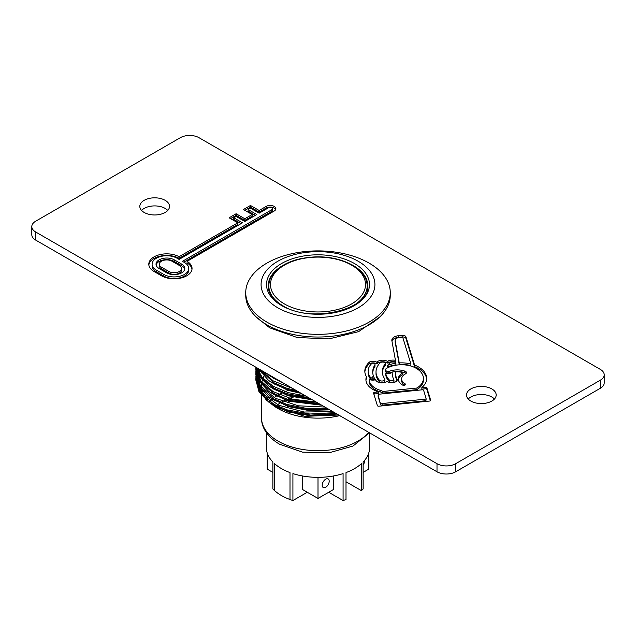 <?xml version="1.0" encoding="UTF-8"?>
<svg xmlns="http://www.w3.org/2000/svg" width="636" height="636" viewBox="0 0 636 636"><rect width="100%" height="100%" fill="white"/><g stroke="black" fill="none" stroke-linecap="round" stroke-linejoin="round"><path stroke-width="0.95" d="M368.125 371.162L368.125 372.776A25.909 14.954 0 0 0 370.55 379.096A2.496 1.439 0 0 0 370.971 379.414A2.496 1.439 0 0 0 374.27 379.533L374.27 377.911A35.513 20.503 180 0 1 372.712 371.909A35.513 20.503 180 0 1 374.986 364.698A4.341 2.504 0 0 0 374.986 364.651A4.341 2.504 0 0 0 374.564 363.577A2.234 1.288 0 0 0 371.941 363.347A25.909 14.954 0 0 0 368.125 371.162A25.909 14.954 0 0 0 370.55 377.482A2.496 1.439 0 0 0 370.971 377.8A2.496 1.439 0 0 0 374.27 377.911M370.55 379.096L370.55 377.482M376.011 371.909L376.011 373.523A32.213 18.595 0 0 0 379.191 381.576A2.926 1.693 0 0 0 379.835 382.141A2.926 1.693 0 0 0 383.031 382.506A2.926 1.693 0 0 0 384.836 380.948L384.836 379.334A2.926 1.693 0 0 0 384.629 378.706A32.722 18.889 180 0 1 382.284 371.678A32.722 18.889 180 0 1 382.395 370.096A7.417 4.285 180 0 1 382.363 369.699A7.417 4.285 180 0 1 382.848 368.18A32.722 18.889 180 0 1 385.718 363.243A3.339 1.924 0 0 0 380.296 362.647A32.213 18.595 0 0 0 376.011 371.909A32.213 18.595 0 0 0 379.191 379.954A2.926 1.693 0 0 0 379.835 380.527A2.926 1.693 0 0 0 383.031 380.892A2.926 1.693 0 0 0 384.836 379.334M379.191 381.576L379.191 379.954M385.71 373.276L385.71 374.89A29.423 16.989 0 0 0 389.693 381.958A2.623 1.518 0 0 0 389.757 381.998A2.623 1.518 0 0 0 393.962 381.592L393.962 379.978A45.347 26.179 180 0 1 392.181 372.704A45.347 26.179 180 0 1 392.181 372.537A10.876 6.281 0 0 0 390.758 373.062A4.786 2.759 180 0 1 386.147 373.427A7.417 4.285 180 0 1 385.71 373.276A29.423 16.989 0 0 0 389.693 380.344A2.623 1.518 0 0 0 389.757 380.376A2.623 1.518 0 0 0 393.962 379.978M389.693 381.958L389.693 380.344M369.214 379.708L369.214 381.059A21.131 12.195 0 0 0 369.214 381.195A21.131 12.195 0 0 0 375.407 389.82A21.131 12.195 0 0 0 380.137 391.871A13.348 7.704 180 0 1 382.983 393.088L416.993 389.63L416.993 388.008A24.812 14.326 0 0 0 423.409 378.404A24.812 14.326 0 0 0 412.74 366.63A20.972 12.108 0 0 0 386.028 368.713A4.118 2.377 0 0 0 385.662 369.699L385.662 371.313A4.118 2.377 0 0 0 386.871 372.998A4.118 2.377 0 0 0 387.125 373.133A1.32 0.763 0 0 0 388.771 373.157A14.183 8.189 180 0 1 404.56 372.656A2.957 1.709 180 0 1 406.11 373.443M385.662 369.699A4.118 2.377 0 0 0 386.871 371.376A4.118 2.377 0 0 0 387.125 371.511A1.32 0.763 0 0 0 388.771 371.543A14.183 8.189 180 0 1 404.56 371.034A2.957 1.709 180 0 1 406.46 372.632A2.957 1.709 180 0 1 405.18 374.04A11.909 6.877 0 0 0 401.602 378.953A11.909 6.877 0 0 0 405.005 383.754A1.654 0.954 180 0 1 405.474 384.422A1.654 0.954 180 0 1 404.456 385.305A1.654 0.954 180 0 1 402.66 385.098A1.654 0.954 180 0 1 402.644 385.09A15.208 8.777 180 0 1 398.303 378.953A15.208 8.777 180 0 1 402.874 372.672A10.876 6.281 0 0 0 395.505 371.877A42.048 24.271 0 0 0 395.481 372.704A42.048 24.271 0 0 0 397.134 379.446A5.295 3.053 180 0 1 397.19 379.875A5.295 3.053 180 0 1 396.928 380.821A5.923 3.418 180 0 1 387.427 381.727A5.923 3.418 180 0 1 386.966 381.425A6.225 3.593 180 0 1 377.506 381.87A6.225 3.593 180 0 1 376.17 380.733A35.513 20.503 180 0 1 375.415 379.748A5.796 3.347 180 0 1 369.214 379.438A21.131 12.195 0 0 0 369.214 379.573A21.131 12.195 0 0 0 375.407 388.199A21.131 12.195 0 0 0 380.137 390.258A13.348 7.704 180 0 1 382.983 391.474L416.993 388.008M378.166 396.411A1.32 0.763 0 0 0 378.142 396.546A1.32 0.763 0 0 0 378.166 396.673L380.567 404.56A1.32 0.763 0 0 0 380.932 404.965A1.32 0.763 0 0 0 382.101 405.172L424.991 400.807A1.32 0.763 0 0 0 426.088 400.06A1.32 0.763 0 0 0 426.064 399.925L426.064 398.573M380.567 402.938A1.32 0.763 0 0 0 380.932 403.343A1.32 0.763 0 0 0 382.101 403.558L424.991 399.193A1.32 0.763 0 0 0 426.088 398.438A1.32 0.763 0 0 0 426.064 398.311L423.656 390.425A1.32 0.763 0 0 0 422.129 389.812L379.231 394.177A1.32 0.763 0 0 0 378.142 394.924A1.32 0.763 0 0 0 378.166 395.059L380.567 404.56M373.873 394.193A1.32 0.763 0 0 1 374.644 393.938L378.547 393.541L378.547 391.927L374.644 392.325A1.32 0.763 0 0 0 373.555 393.072A1.32 0.763 0 0 0 373.578 393.207L377.355 405.585A1.32 0.763 0 0 0 377.72 405.991A1.32 0.763 0 0 0 378.889 406.205L429.578 401.046A1.32 0.763 0 0 0 430.675 400.298A1.32 0.763 0 0 0 430.652 400.163L426.867 387.777A1.32 0.763 0 0 0 425.341 387.165L421.859 387.515A28.111 16.226 0 0 0 426.708 378.404A28.111 16.226 0 0 0 414.569 365.04L405.967 336.897A3.299 1.908 0 0 0 402.151 335.355L398.375 335.736A7.918 4.571 0 0 0 391.824 340.244A7.918 4.571 0 0 0 391.871 340.721L395.433 360.278A8.912 5.144 0 0 0 388.047 360.97A32.722 18.889 0 0 0 387.539 361.407A6.638 3.832 0 0 0 377.617 361.51A35.513 20.503 0 0 0 376.91 362.242A5.533 3.196 0 0 0 369.508 361.995A29.208 16.862 0 0 0 364.825 371.162A29.208 16.862 0 0 0 366.439 376.679A24.43 14.103 0 0 0 365.915 379.573A24.43 14.103 0 0 0 373.07 389.55A24.43 14.103 0 0 0 378.547 391.927M165.169 200.332A14.851 8.57 0 0 0 148.983 198.472A14.851 8.57 0 0 0 139.817 206.398A14.851 8.57 0 0 0 144.165 212.456A14.851 8.57 0 0 0 160.351 214.316A14.851 8.57 0 0 0 169.518 206.398A14.851 8.57 0 0 0 165.169 200.332M141.574 210.436A14.851 8.57 180 0 1 165.169 208.417A14.851 8.57 180 0 1 167.761 210.436M491.835 388.93A14.851 8.57 0 0 0 475.649 387.078A14.851 8.57 0 0 0 466.482 394.996A14.851 8.57 0 0 0 470.831 401.054A14.851 8.57 0 0 0 487.017 402.914A14.851 8.57 0 0 0 496.183 394.996A14.851 8.57 0 0 0 491.835 388.93M468.239 399.034A14.851 8.57 180 0 1 491.835 397.015A14.851 8.57 180 0 1 494.426 399.034M600.336 369.397L198.996 137.694A13.197 7.624 0 0 0 180.33 137.694L35.664 221.217A13.197 7.624 0 0 0 31.8 226.599A13.197 7.624 0 0 0 35.664 231.989L437.004 463.7A13.197 7.624 0 0 0 455.67 463.7L600.336 380.177A13.197 7.624 0 0 0 604.2 374.787A13.197 7.624 0 0 0 600.336 369.397M187.079 261.324L274.211 211.017A5.652 3.26 0 0 0 275.865 208.711A5.652 3.26 0 0 0 272.383 205.698A5.652 3.26 0 0 0 266.222 206.406L259.154 210.484L250.465 205.468L243.453 209.514L252.142 214.531L244.82 218.768L236.123 213.744L229.111 217.798L237.808 222.815L179.09 256.713A17.911 10.343 0 0 0 159.668 254.678A17.911 10.343 0 0 0 148.8 264.186A17.911 10.343 0 0 0 154.039 271.5L161.465 275.786A17.911 10.343 180 0 0 180.99 278.027A17.911 10.343 180 0 0 192.048 268.471A17.911 10.343 180 0 0 187.079 261.324L187.079 262.946A17.911 10.343 180 0 1 191.993 269.282M604.2 374.787L604.2 382.872A13.197 7.624 180 0 1 600.336 388.262L600.336 380.177M455.67 463.7L455.67 471.785L600.336 388.262M455.67 471.785A13.197 7.624 180 0 1 437.004 471.785L437.004 463.7M35.664 231.989L35.664 240.074L437.004 471.785M35.664 240.074A13.197 7.624 180 0 1 31.8 234.684L31.8 226.599M430.349 400.791L426.867 389.399A1.32 0.763 0 0 0 425.341 388.779L421.859 389.137L421.859 387.515M365.954 380.384A24.43 14.103 0 0 1 366.439 378.301L366.439 376.679M395.433 360.278L395.433 361.892A8.912 5.144 0 0 0 388.047 362.584A32.722 18.889 0 0 0 387.539 363.029A6.638 3.832 0 0 0 377.617 363.124A35.513 20.503 0 0 0 376.91 363.856A5.533 3.196 0 0 0 369.508 363.617L369.508 361.995M369.508 363.617A29.208 16.862 0 0 0 364.857 371.965M376.91 363.856L376.91 362.242M377.617 363.124L377.617 361.51M387.539 363.029L387.539 361.407M388.047 362.584L388.047 360.97M426.677 379.207A28.111 16.226 0 0 0 414.569 366.662L405.967 338.519A3.299 1.908 0 0 0 402.151 336.969L398.375 337.358A7.918 4.571 0 0 0 391.935 341.095M414.569 366.662L414.569 365.04M372.744 372.72A35.513 20.503 180 0 1 374.986 366.312A4.341 2.504 0 0 0 374.986 366.272A4.341 2.504 0 0 0 374.986 366.225M382.395 370.915A7.417 4.285 180 0 1 382.848 369.794A32.722 18.889 180 0 1 385.718 364.857L385.718 363.243M382.308 372.489A32.722 18.889 180 0 1 382.395 371.71L382.395 370.096M387.69 365.358L387.69 366.972A24.271 14.016 180 0 1 395.966 364.849L395.823 362.425A5.605 3.236 0 0 0 390.385 362.377A29.423 16.989 0 0 0 387.69 365.358A24.271 14.016 180 0 1 395.966 363.228M416.993 389.63A24.812 14.326 0 0 0 423.409 380.018L423.409 378.404M395.481 372.704L395.481 374.318A42.048 24.271 0 0 0 396.975 380.733M398.367 379.756A15.208 8.777 180 0 1 402.874 374.294L402.874 372.672M401.602 378.953L401.602 380.567A11.909 6.877 0 0 0 404.742 385.217M395.155 341.58A4.619 2.663 0 0 0 395.131 341.858A4.619 2.663 0 0 0 395.155 342.136L399.233 364.531A24.271 14.016 180 0 1 410.872 365.549L410.872 363.935L402.723 337.231L398.947 337.613A4.619 2.663 0 0 0 395.131 340.244A4.619 2.663 0 0 0 395.155 340.522L399.233 362.918A24.271 14.016 180 0 1 410.872 363.935M399.233 364.531L399.233 362.918M382.983 393.088L382.983 391.474M397.134 380.296L397.134 379.446M404.56 372.656L404.56 371.034M382.848 369.794L382.848 368.18M374.986 366.312L374.986 364.698M177.039 258.224A14.612 8.435 0 0 0 161.115 256.395A14.612 8.435 0 0 0 152.099 264.186A14.612 8.435 0 0 0 156.376 270.149L163.802 274.442A14.612 8.435 180 0 0 179.726 276.27A14.612 8.435 180 0 0 188.741 268.471A14.612 8.435 180 0 0 184.464 262.509L182.413 261.324L271.882 209.673A2.353 1.359 0 0 0 272.566 208.711A2.353 1.359 0 0 0 271.119 207.455A2.353 1.359 0 0 0 268.559 207.749L259.154 213.179L250.465 208.163L248.12 209.514L256.809 214.531L244.82 221.455L236.123 216.439L233.778 217.798L242.475 222.815L179.09 259.409L177.039 258.224M152.099 264.186L152.099 265.8A14.612 8.435 0 0 0 156.376 271.771L156.376 270.149M188.741 268.471L188.741 270.093A14.612 8.435 180 0 1 179.726 277.884A14.612 8.435 180 0 1 163.802 276.056L156.376 271.771M183.812 262.135L271.882 211.287A2.353 1.359 0 0 0 272.566 210.325L272.566 208.711M255.41 215.342L248.12 211.136L248.12 209.514M241.068 223.618L233.778 219.412L233.778 217.798M237.808 222.815L237.808 224.429L179.09 258.327L179.09 256.713M179.09 258.327A17.911 10.343 0 0 0 160.32 256.141A17.911 10.343 0 0 0 148.848 264.997M252.142 214.531L252.142 216.153L244.82 220.382L236.123 215.365L230.518 218.601M236.123 215.365L236.123 213.744M244.82 220.382L244.82 218.768M275.69 209.522A5.652 3.26 0 0 0 271.715 207.185A5.652 3.26 0 0 0 266.222 208.02L259.154 212.106L250.465 207.082L244.852 210.325M250.465 207.082L250.465 205.468M259.154 212.106L259.154 210.484M181.681 264.115L174.256 259.83A10.677 6.161 0 0 0 162.625 258.494A10.677 6.161 0 0 0 156.027 264.186A10.677 6.161 0 0 0 159.159 268.543L166.584 272.836A10.677 6.161 180 0 0 178.223 274.172A10.677 6.161 180 0 0 184.814 268.471A10.677 6.161 180 0 0 181.681 264.115L181.681 265.729L174.256 261.444A10.677 6.161 0 0 0 163.277 259.965A10.677 6.161 0 0 0 156.122 264.997M181.681 265.729A10.677 6.161 180 0 1 184.718 269.282M171.927 261.173A7.378 4.261 0 0 0 163.881 260.251A7.378 4.261 0 0 0 159.326 264.186A7.378 4.261 0 0 0 161.488 267.2L168.914 271.485A7.378 4.261 180 0 0 176.959 272.407A7.378 4.261 180 0 0 181.514 268.471A7.378 4.261 180 0 0 179.352 265.458L171.927 261.173M159.326 264.186L159.326 265.8A7.378 4.261 0 0 0 161.488 268.813L161.488 267.2M181.514 268.471L181.514 270.093A7.378 4.261 180 0 1 176.959 274.029A7.378 4.261 180 0 1 168.914 273.098L161.488 268.813M307.275 492.256L292.918 500.54A51.643 29.812 180 0 1 290 499.53A51.643 29.812 180 0 1 281.486 495.563A51.643 29.812 180 0 1 274.609 490.642L274.609 463.7A51.643 29.812 180 0 0 281.486 468.621A51.643 29.812 180 0 1 274.609 463.7L274.609 490.642A51.643 29.812 180 0 1 272.86 488.957L272.86 462.014A51.643 29.812 180 0 1 266.357 447.537L266.357 432.615M290 499.53L290 472.588A51.643 29.812 180 0 1 281.486 468.621A51.643 29.812 180 0 0 290 472.588L290 499.53M325.696 487.263A4.953 2.854 -60 0 1 323.223 487.51A4.953 2.854 -60 0 1 322.46 483.543A4.953 2.854 -60 0 1 325.696 479.186A4.953 2.854 -60 0 1 328.168 478.94A4.953 2.854 -60 0 1 328.931 482.907A4.953 2.854 -60 0 1 325.696 487.263M318 477.35L318 498.441L333.391 489.561L333.391 475.998M318 498.441L302.609 489.561L302.609 475.998M363.14 472.381L368.848 469.09L368.848 452.752M364.635 460.345A4.953 2.854 -60 0 1 363.14 464.924M272.86 472.381L267.152 469.09L267.152 452.752M266.897 322.118A72.266 41.722 0 0 0 345.658 331.157A72.266 41.722 0 0 0 390.265 292.616A72.266 41.722 0 0 0 369.103 263.113A72.266 41.722 0 0 0 290.342 254.066A72.266 41.722 0 0 0 245.735 292.616A72.266 41.722 0 0 0 266.897 322.118M245.735 292.616L245.735 295.303A72.266 41.722 0 0 0 266.897 324.805A72.266 41.722 0 0 0 345.658 333.852A72.266 41.722 0 0 0 390.265 295.303L390.265 292.616M277.749 307.768A56.922 32.865 0 0 0 358.251 307.768A56.922 32.865 0 0 0 358.251 261.293A56.922 32.865 0 0 0 277.749 261.293A56.922 32.865 0 0 0 277.749 307.768M292.918 500.54L292.918 473.597A51.643 29.812 180 0 0 343.082 473.597L343.082 500.54L328.725 492.256M369.643 432.893L369.643 447.537A51.643 29.812 180 0 1 363.14 462.014L363.14 488.957A51.643 29.812 180 0 1 361.391 490.642L361.391 463.7A51.643 29.812 180 0 1 346 472.588L346 499.53A51.643 29.812 180 0 1 343.082 500.54M339.743 415.626A56.429 32.579 180 0 1 278.099 408.598L265.792 399.742M338.678 415.014L304.922 416.349L275.428 407.064M255.918 377.482L255.799 379.636L260.41 392.881L274.013 404.353L286.9 409.838L309.819 414.012L334.6 412.661M255.799 379.636L258.963 391.76L268.543 401.936L274.013 405.426L286.9 410.92L310.567 415.133L336.023 413.48M266.285 373.221L274.013 378.484L281.684 382.109M258.844 368.928L274.013 382.793L286.9 388.286L296.71 390.79M258.017 368.451L268.543 380.376L274.013 383.874L286.9 389.367L299.429 392.356M256.189 367.393L261.897 378.595L274.013 388.183L286.9 393.676L308.818 397.778M255.982 367.274L259.814 376.941L268.543 385.766L274.013 389.264L286.9 394.749L310.909 398.987M255.871 367.203L255.799 368.864L260.41 382.109L274.013 393.573L286.9 399.066L318.588 403.415M255.799 368.864L258.963 380.988L268.543 391.156L274.013 394.654L286.9 400.139L320.369 404.44M255.918 372.092L255.799 374.254L260.41 387.491L274.013 398.963L286.9 404.456L305.995 408.312L327.047 408.304M255.799 374.246L258.963 386.37L268.543 396.546L274.013 400.036L286.9 405.53L306.775 409.465L328.621 409.21M255.974 367.266L255.807 369.397M256.865 367.783L256.539 368.864M256.395 369.397L255.982 371.559M257.183 367.966L256.69 369.397M256.539 369.937L256.062 372.092M255.982 372.632L255.807 374.787M258.51 369.397L257.469 371.559M257.254 372.092L256.539 374.246M256.395 374.787L255.982 376.941M258.773 369.874A62.201 35.91 0 0 0 258.47 370.43M256.539 375.327L256.062 377.482M255.982 378.023L255.807 380.177M276.795 407.827A56.429 32.579 180 0 1 271.119 403.693M267.414 399.996A56.429 32.579 180 0 1 262.358 390.989M261.984 389.478A56.429 32.579 180 0 1 261.571 385.567A56.429 32.579 180 0 1 261.595 384.708M261.666 383.715A56.429 32.579 180 0 1 262.342 380.193M262.596 379.39A56.429 32.579 180 0 1 263.853 376.393M264.226 375.685A56.429 32.579 180 0 1 265.928 373.014M261.507 394.304L257.047 382.331M256.753 380.384L256.602 375.757M275.07 406.714A51.643 29.812 180 0 1 275.587 406.277M276.406 405.617A51.643 29.812 180 0 1 280.118 403.017M281.176 402.381A51.643 29.812 180 0 1 286.049 399.861M287.464 399.241A51.643 29.812 180 0 1 294.389 396.769M296.591 396.156A51.643 29.812 180 0 1 303.452 394.678M258.932 388.453L262.191 395.107M269.473 402.596L288.052 411.921L311.712 416.008L336.977 414.036M259.814 369.484L259.56 370.088M259.305 370.764L258.486 373.674M269.473 397.214L288.052 406.531L307.959 410.379L329.758 409.862M258.343 369.095L258.129 372.982M258.232 374.262L262.191 384.327M269.473 391.824L288.052 401.141L321.681 405.204M258.232 368.872L262.191 378.937M269.473 386.434L288.052 395.751L312.443 399.869M259.917 369.54L262.191 373.547M269.473 381.044L288.052 390.361L301.281 393.422M269.473 375.653L284.562 383.77M361.391 490.642L346 481.754M258.129 368.681L257.183 370.836M256.984 371.376L256.348 373.531M256.228 374.071L255.895 376.226M255.847 376.758L261.245 392.523L278.56 405.196L304.151 412.041L332.644 411.532M374.819 390.464L375.327 389.773M256.499 367.568L256.348 368.141M256.228 368.681L255.895 370.836M255.847 371.368L260.466 386.108L275.587 398.359L298.443 405.816L324.869 407.04M255.799 367.163L260.235 380.4L273.202 391.665L292.791 399.249L316.1 401.984M256.602 367.632L262.382 377.697L273.234 386.291L288.172 392.611L305.837 396.053M371.551 378.046L373.07 376.433M260.363 369.802L273.265 380.924L292.632 388.429M405.005 385.09L405.005 383.754M426.867 389.399L426.867 387.777M425.341 388.779L425.341 387.165M374.644 393.938L374.644 392.325M398.375 337.358L398.375 335.736M402.151 336.969L402.151 335.355M405.967 338.519L405.967 336.897M424.991 400.807L424.991 399.193M382.101 405.172L382.101 403.558M378.166 396.673L378.166 395.059M395.155 342.136L395.155 340.522M380.137 391.871L380.137 390.258M388.771 373.157L388.771 371.543M387.125 373.133L387.125 371.511M163.802 276.056L163.802 274.442M271.882 211.287L271.882 209.673M266.222 208.02L266.222 206.406M174.256 261.444L174.256 259.83M168.914 273.098L168.914 271.485M354.403 263.511A51.476 29.717 180 0 1 354.403 305.542A51.476 29.717 180 0 1 281.597 305.542A51.476 29.717 180 0 1 281.597 263.511A51.476 29.717 180 0 1 354.403 263.511M282.479 265.705A49.831 28.771 0 0 0 268.169 285.874C268.225 293.204 272.979 299.739 282.424 305.463C311.171 324.249 370.955 308.985 367.831 285.874A49.831 28.771 0 0 0 353.521 265.705M282.138 305.296A49.171 28.389 180 0 1 268.829 285.874C268.885 280.722 270.992 275.945 275.157 271.532C280.444 266.079 287.893 262.04 297.497 259.416C317.793 254.639 336.102 256.515 352.424 265.045C362.003 270.705 366.916 277.654 367.171 285.874A49.171 28.389 180 0 1 353.862 305.296M284.403 303.929A47.517 27.435 0 0 0 351.597 303.929A47.517 27.435 0 0 0 351.597 265.132A47.517 27.435 0 0 0 284.403 265.132A47.517 27.435 0 0 0 284.403 303.929M369.5 432.814L352.972 446.051L328.939 452.824L302.521 452.156L279.466 444.167C265.999 436.201 261.237 425.802 261.571 418.106A56.429 32.579 0 0 0 278.099 441.146A56.429 32.579 0 0 0 368.729 432.369M293.299 388.819A56.429 32.579 0 0 0 291.034 389.486M289.245 390.075A56.429 32.579 0 0 0 283.282 392.428M282.01 393.016A56.429 32.579 0 0 0 277.55 395.393M276.565 395.99A56.429 32.579 0 0 0 273.051 398.414M272.264 399.026A56.429 32.579 0 0 0 269.449 401.507M369.214 381.195L369.214 379.573M426.088 400.06L426.088 398.438M378.142 396.546L378.142 394.924M395.131 341.858L395.131 340.244M374.986 366.272L374.986 364.651M367.171 285.874L367.171 290.39M261.571 418.106L261.571 395.457M261.571 394.384L261.571 390.067M261.571 388.994L261.571 385.567M268.543 374.994L270.356 376.321M268.543 380.376L270.356 381.711M268.543 385.766L270.356 387.101M268.543 391.156L270.356 392.484M268.543 396.546L270.356 397.874M268.543 401.936L270.356 403.264M268.829 285.874L268.829 290.39M256.443 317.165L269.68 327.802L297.147 337.509L329.043 338.885L358.585 331.65L379.557 317.165"/></g></svg>
